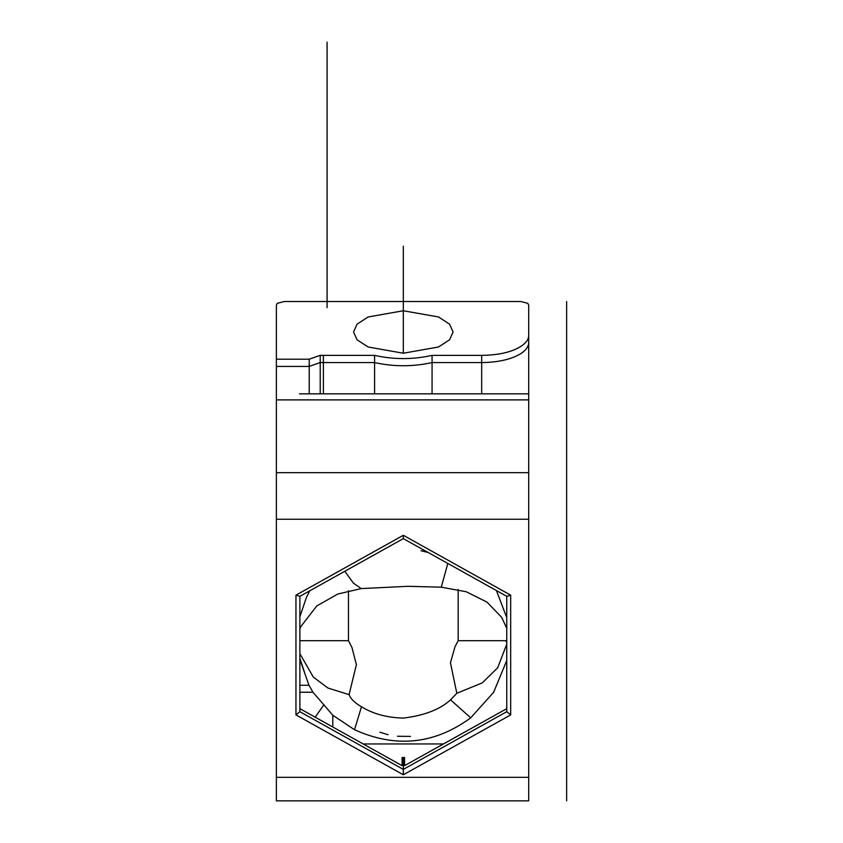 <?xml version="1.0" encoding="UTF-8"?>
<svg xmlns="http://www.w3.org/2000/svg" width="843" height="843" viewBox="0 0 843 843"><rect width="100%" height="100%" fill="white"/><g stroke="black" fill="none" stroke-linecap="round" stroke-linejoin="round"><path stroke-width="1.26" d="M374.577 393.85L374.577 362.574C393.734 366.8 412.901 366.8 432.069 362.574L432.069 355.367C412.901 359.666 393.734 359.666 374.577 355.367L374.577 362.574L323.385 362.574L323.385 355.367L374.577 355.367M432.069 393.85L432.069 362.574L481.68 362.574C498.255 362.374 511.311 359.381 520.869 353.607C526.032 350.235 528.645 346.536 528.698 342.511L528.698 305.229L527.844 303.354L520.869 301.531L284.207 301.531L277.221 303.354L276.367 305.229L276.367 359.213L309.233 359.213L320.214 355.325L323.385 355.367M432.069 355.367L481.68 355.367C498.687 355.135 511.743 352.142 520.869 346.399C526.127 342.985 528.73 339.297 528.698 335.303M403.323 310.751L438.508 316.968L449.582 324.176L453.081 331.984L449.582 339.803L438.508 347L403.323 353.228L368.128 347L357.053 339.803L353.554 331.984L357.053 324.176L368.128 316.968L403.323 310.751M513.029 393.85L528.698 393.85L528.698 800.85L276.367 800.85L276.367 366.42L309.233 366.42L309.233 359.213M299.486 393.85L528.698 393.85L528.698 342.511M528.698 336.42L528.698 305.229M426.737 551.701L420.994 550.742L428.002 552.397M299.876 640.701L348.475 640.701L351.952 647.498L356.378 664.695L349.086 694.632C350.54 698.752 354.671 702.799 361.489 706.761C373.006 713.884 386.948 717.656 403.323 718.088C424.324 715.538 440.067 709.458 450.541 699.848L456.822 693.283L450.447 662.767L454.988 646.802L458.16 640.701L505.758 640.701L506.759 642.524M506.759 644.178L497.665 667.814L482.228 682.893L456.822 693.283M349.086 694.632L327.938 688.036L313.301 677.066L299.876 653.694M496.432 590.564L506.759 617.645M506.759 660.49L493.64 692.282L470.731 717.825C434.472 744.348 395.736 748.31 354.513 729.732L332.795 715.233L332.795 727.014M363.154 743.947L443.481 743.947M309.708 590.848L306.43 597.381L299.876 616.813M299.876 659.405L308.959 685.285L312.974 692.24L332.795 715.233M276.367 359.213L276.367 366.42M528.698 777.341L276.367 777.341M295.956 714.896L295.956 595.158L403.323 535.284L510.679 595.158L510.679 714.896L403.323 774.77L295.956 714.896L299.876 711.703L403.323 769.385L506.759 711.703L506.759 596.328L403.323 538.635L403.323 535.284M528.698 472.66L276.367 472.66M528.698 399.888L276.367 399.888M403.323 538.635L299.876 596.328L295.956 595.158M299.876 596.328L299.876 711.703M510.679 595.158L506.759 596.328M510.679 714.896L506.759 711.703M403.323 774.77L403.323 758.226L404.566 757.53L404.566 765.644L506.759 708.657M403.323 758.226L402.069 757.53L402.069 765.644L299.876 708.657M299.876 692.24L312.974 692.24M323.954 704.727L315.156 717.182M299.876 685.285L308.959 685.285M402.069 757.53L404.566 757.53M320.214 393.85L320.214 362.532L323.385 362.574L323.385 393.85M309.233 393.85L309.233 366.42L320.214 362.532L320.214 355.325M397.443 736.266L410.425 736.403M379.93 732.23L388.001 734.717M327.084 42.15L327.084 307.653M403.323 246.219L403.323 353.228M566.633 301.531L566.633 800.85M481.68 393.85L481.68 355.367M447.812 563.451L441.268 587.171L407.822 586.306L361.236 588.593L353.47 583.187L344.798 571.269M450.541 699.848L470.731 717.825M354.513 729.732L361.489 706.761M458.171 589.499L458.171 640.701M441.268 587.171L466.274 591.754L487.022 602.134L501.722 617.382L506.759 628.351M304.471 672.166L299.876 658.362M299.876 629.12L300.877 626.528L316.778 605.917L337.843 594.009L361.236 588.593M348.465 590.753L348.465 640.701M528.698 519.235L276.367 519.235"/></g></svg>
